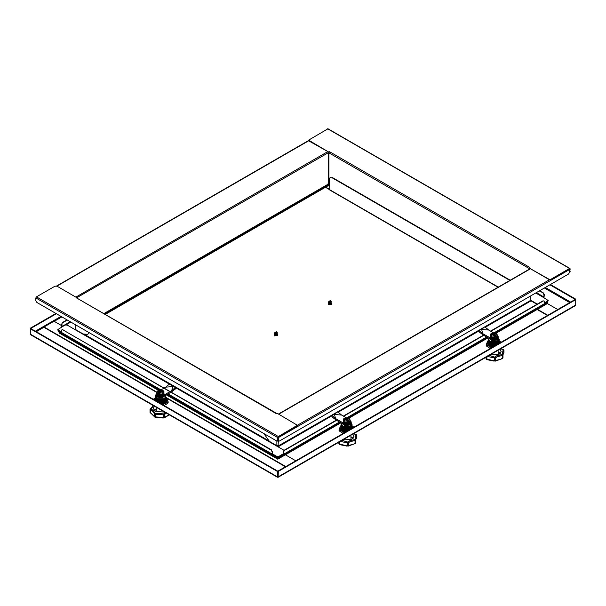<?xml version="1.0" encoding="UTF-8"?>
<svg xmlns="http://www.w3.org/2000/svg" width="606" height="606" viewBox="0 0 606 606"><rect width="100%" height="100%" fill="white"/><g stroke="black" fill="none" stroke-linecap="round" stroke-linejoin="round"><path stroke-width="0.91" d="M277.366 477.21L30.777 334.845L30.3 334.133L30.3 328.785L277.306 471.392L277.366 477.21L278.184 477.233L278.29 471.392L575.7 299.682L575.7 305.038L575.223 305.742L278.23 477.21M56.32 313.719L30.755 328.482L30.3 328.217L30.3 328.785L30.755 328.52L277.76 471.127L277.306 471.392M30.3 334.133L277.306 476.748L277.798 476.505L277.76 471.127M277.798 476.505L277.798 477.028M575.7 305.038L278.29 476.748L277.836 476.483L277.836 471.127L575.245 299.417L575.7 299.682L575.7 299.114L550.43 284.532M277.836 471.127L278.29 471.392M575.245 299.417L549.975 284.79M575.245 299.379L575.7 299.114M55.873 313.453L30.3 328.217M165.597 404.649L165.135 404.914M342.072 432.851L341.61 432.586M489.254 347.882L488.792 347.617M537.121 309.492L547.46 315.461M325.422 187.269L329.611 189.693M498.064 287.236L329.793 190.079L329.3 179.52L330.073 177.626L332.217 177.838L509.888 280.411M332.217 177.838L330.232 177.543M332.52 177.649L510.199 280.23M329.603 189.337L325.725 187.095M546.938 303.265L557.762 309.514M537.424 309.318L547.763 315.287M44.624 327.172L45.011 327.929L156.802 392.468M157.015 392.249L45.011 327.581L44.594 326.998L45.011 326.414L52.995 321.809L55.01 321.809L61.668 325.649M166.521 398.081L285.441 466.741M285.403 454.818L295.743 460.787M285.744 466.567L166.309 397.612M569.678 272.352L570.14 268.844L569.534 268.496L550.99 279.207L548.968 279.207L529.568 268.253L548.968 279.555L550.99 279.555L569.534 268.844M529.697 268.428L529.697 267.375L529.394 269.147M308.666 140.281L309.045 141.031L328.929 152.159L308.628 140.1L328.028 128.767L569.966 268.45M328.929 151.811L329.596 151.727L529.697 267.375L529.091 269.322M543.976 297.735L544.332 294.683L543.324 292.94L539.295 290.963M543.324 292.94L539.598 290.789M543.021 293.115L544.029 294.857L543.726 297.599L548.18 300.508L544.332 303.068M490.83 331.277L543.324 300.97L544.037 300.902L544.332 301.553L544.332 303.765L547.763 301.788L548.15 300.682M547.763 301.091L544.332 303.417L547.763 301.788M530.424 300.508L536.977 304.288M329.459 184.769L328.725 184.057M328.929 183.823L104.103 313.772M570.14 271.639L569.845 272.291M569.837 271.814L569.837 269.019M329.346 151.954L328.929 152.159M537.28 304.114L530.727 300.212L530.015 300.576L530.727 300.212M329.452 184.474L328.929 184.171L328.929 152.863L329.535 151.811M543.87 300.841L543.324 300.97M284.146 450.258L283.138 452L283.055 454.409L278.805 456.719L276.79 456.719L278.805 457.068L283.267 454.78L284.146 450.258L337.3 419.572M343.352 416.08L484.482 334.595M490.527 331.103L543.021 300.796M284.449 450.432L337.603 419.746M343.647 416.254L484.785 334.77M276.79 457.068L269.935 453.046M276.79 456.371L272.761 454.386L276.79 456.719L278.805 456.371L276.79 456.371L272.761 454.038L272.329 454.432L167.794 394.074M569.36 268.943L569.534 272.336L568.526 274.079L279.411 441.001L278.699 441.07L278.404 440.418L278.245 437.07M277.639 440.956L278.101 440.244L278.563 440.956M278.404 440.418L278.101 445.713L276.889 445.713L269.428 441.41L263.731 433.464M493.996 332.823L544.332 303.765L494.435 332.861M282.835 454.735L278.805 457.068M485.323 327.24L531.03 300.856L530.727 300.334L484.497 327.02M278.252 445.978L277.192 446.243L278.101 445.713M530.371 296.114L530.121 300.212L530.121 296.258M331.808 415.178L277.495 446.417M276.987 413.625L277.677 413.58L297.372 425.291L278.404 436.578L277.798 437.623L277.798 440.418L278.404 436.926L296.955 426.223L297.334 425.465M276.465 413.754L76.432 297.841M277.798 440.418L277.503 441.07L276.79 441.001L36.868 302.485L35.86 300.735L35.86 297.947L36.466 296.895L55.01 286.191L57.032 286.191L76.432 297.493M57.85 329.778L58.237 330.535L61.668 332.512L61.668 330.308L61.963 329.649L62.676 329.725L271.147 450.084L272.155 451.826L272.329 454.432M272.155 451.826L271.147 450.084M62.676 329.725L271.45 449.91M272.458 451.652L272.458 453.864M62.979 329.55L62.13 329.596M283.138 453.864L278.805 456.371M61.668 332.164L57.82 329.603L65.092 325.066L67.107 325.066L76.303 330.376L76.561 330.058M276.722 445.622L276.465 445.94L284.055 450.319M160.492 389.863L61.842 332.906L58.237 330.535L57.82 329.603M276.715 446.084L276.942 445.743M76.303 298.016L328.202 152.788L327.596 151.742L75.879 297.069M67.008 319.885L62.676 322.392L61.668 324.134L61.842 326.945M61.668 324.134L62.676 322.392M67.311 320.059L62.979 322.566M61.971 324.308L62.054 326.816M57.85 330.126L58.237 330.884L58.237 330.187M65.092 334.785L58.237 330.884M65.092 334.845L65.463 334.997M328.929 153.735L328.202 153.666L328.202 152.788M328.929 183.709L328.202 183.641L328.202 153.666M87.764 334.3L89.226 332.717M89.044 332.603L87.62 334.391L83.34 333.974L75.273 329.664L75.659 329.444M75.977 329.725L75.576 329.838M328.929 153.409L328.202 153.379M328.051 183.724L328.808 183.754L103.853 313.628M75.879 325.005L75.879 329.664L75.629 324.861M329.512 186.39L328.202 185.671L328.202 184.686L104.361 313.923M76.485 330.012L76.083 330.247M340.019 422.306L277.798 458.227L277.798 459.212L166.415 394.877M59.979 333.421L58.54 331.641L159.552 389.961M546.021 304.326L495.89 333.262M277.798 457.31L277.798 458.227L167.233 394.4M547.46 301.962L546.294 304.167M547.46 302.545L494.837 332.921M487.201 337.33L347.655 417.898M329.482 185.421L328.202 184.391M58.54 331.058L58.54 331.641M276.094 331.58L276.45 331.876M276.813 332.694L275.094 333.035M276.359 332.209L275.427 332.285L276.472 331.952L276.094 331.527M276.389 332.171L275.427 332.262M275.495 332.361L276.2 332.323M276.071 332.376L275.548 332.391M274.791 332.618L277.169 332.217M276.185 332.936L276.616 333.088M277.078 333.565L274.965 333.785M274.995 335.429L276.919 335.345M276.298 334.171L275.382 334.171M275.003 334.671L276.919 334.595M275.51 333.914L277.033 333.588M274.412 335.838L277.722 335.459M274.412 335.088L277.715 334.709M276.722 333.997L276.222 333.883M274.412 334.323L277.722 333.944M276.495 333.171L275.169 333.179M274.503 333.489L277.518 332.929M330.02 300.44L330.384 300.743M330.74 301.583L329.073 301.727M330.285 301.068L329.361 301.144M330.323 301.03L329.361 301.121L330.406 300.811L330.02 300.387M329.422 301.22L330.126 301.19M330.005 301.243L329.482 301.25M328.725 301.477L331.103 301.076M330.118 301.796L330.543 301.947M331.005 302.424L328.899 302.644M328.929 304.288L330.853 304.212M330.232 303.038L329.316 303.038M328.929 303.538L330.853 303.454M329.444 302.773L330.967 302.455M328.346 304.697L331.649 304.326M328.346 303.947L331.649 303.568M330.649 302.856L330.156 302.75M328.346 303.189L331.649 302.811M330.421 302.038L329.096 302.038M328.437 302.349L331.452 301.796M162.878 390.408L158.34 390.408L158.34 393.029L162.878 393.029L162.878 390.408M161.696 390.696L161.696 391.953L159.522 391.953L159.522 390.696L161.696 390.696M160.113 390.612L161.484 390.718L161.893 391.612L159.734 391.946L159.226 391.135L160.113 390.612L159.325 391.287M161.484 390.718L161.484 391.711L160.946 391.817L159.886 391.946L159.886 390.953M154.363 406.202L153.257 408.436L155.409 411.444L164.491 412.042M156.522 417.239L155.439 417.405L155.06 417.216L155.651 416.951L154.659 416.776L155.227 416.981L155.348 413.345L155.651 416.951L163.408 417.458L163.408 414.807L163.968 413.868L164.665 414.549L163.809 414.89L163.809 417.542L164.446 417.413L163.968 413.868L165.09 412.391M153.644 405.785L150.068 409.898L150.689 409.126L152.81 410.012L155.234 413.3L154.659 414.125L154.659 416.776L154.522 413.89L155.234 413.3L163.847 413.898L163.809 414.89L154.75 414.186L152.311 410.883L150.371 410.073L150.371 412.724L154.969 417.231L151.311 413.701M150.674 409.05L149.955 409.656L150.068 412.557L149.955 409.656L150.674 409.05M166.021 412.928L164.665 414.549L164.665 417.201L169.066 414.769M149.993 412.171L151.174 413.724M162.832 417.951L156.348 417.526M169.279 414.875L164.438 417.769L164.665 417.201L164.021 417.799L163.408 417.458L164.021 417.799L163.612 417.958L154.969 417.231M164.741 417.557L164.946 417.17M162.635 417.632L164.234 417.837M164.135 402.604L166.089 401.142L164.135 401.937L162.188 403.399L164.135 402.604M160.666 403.528L162.188 403.399M159.158 402.649L164.135 401.937L165.218 400.998M166.089 401.142L166.264 399.793M160.878 403.649L164.135 402.808L165.218 401.876M154.954 399.793L154.909 400.202M165.203 402.301L163.4 403.278M158.848 402.475L162.188 402.52L164.135 401.733L166.089 400.271L166.264 398.922M159.03 402.52L155.128 400.271L154.954 398.922M166.089 400.271L162.188 402.52M156 400.127L157.083 401.058L164.135 401.058L165.218 400.127M153.295 399.271L154.954 398.051L155.128 399.399L157.083 400.861L159.03 401.649L162.188 401.649L166.089 399.399L166.264 398.051M166.089 399.399L162.188 401.649M159.03 401.649L157.083 400.187L164.135 400.187L165.218 399.256M156 399.256L157.083 400.187L155.128 399.399M155.128 396.703L155.128 398.521L157.083 399.99L159.03 400.778L162.188 400.778L166.089 398.521L165.779 396.43M159.03 400.778L155.128 398.521M166.089 398.521L162.188 400.778M156 398.384L157.083 399.316L164.135 399.316L165.218 398.384M155.621 396.013L155.924 398.324L158.234 399.657L162.984 399.657L164.135 399.112L165.294 398.324L165.597 396.013M162.984 399.657L165.294 398.324M155.924 398.324L157.083 398.778L164.135 398.778L165.597 396.741L165.597 395.347M165.559 395.362L162.234 397.741L157.083 397.059L155.621 395.021L155.621 396.741L158.234 399.657M162.809 404.763L168.104 401.748L167.332 399.786L168.15 402.846L168.15 401.808M161.734 404.141L165.976 402.664L167.362 399.801L166.453 398.013M164.552 402.816L165.802 401.392M166.703 403.944L164.749 405.141L168.135 402.884L168.104 401.748L165.976 402.664L167.332 399.786L166.286 398.172M164.059 405.482L164.734 405.141M171.271 392.067L175.278 389.022L175.482 387.37L171.748 390.628L163.681 395.286L159.022 395.824L156.386 393.536L157.174 392.112M171.748 390.628L172.755 386.552L165.703 387.136L169.225 384.212L170.233 384.249L172.755 386.552L175.482 387.37M170.968 392.241L163.681 396.453L159.022 396.983L156.386 394.703L156.386 393.536M160.969 389.87L165.703 387.136M491.511 333.376L491.511 335.989L496.049 335.989L496.049 333.376L491.511 333.376M492.686 333.656L494.867 333.656L494.867 334.921L492.686 334.921L492.686 333.656M492.519 334.588L492.716 333.785L494.261 333.558L495.163 334.103L494.837 334.807L493.557 335.08L492.519 334.588L493.284 335.027M494.504 333.921L494.504 334.906L493.443 334.777L492.905 334.671L492.905 333.686M489.898 355.01L498.98 354.404L501.132 351.404L500.026 349.162M503.783 353.04L503.245 354.146L503.798 353.018L503.336 349.404M489.178 355.427L494.966 357.131L495.307 358.07L494.966 357.131L496.503 355.904L502.2 354.502L502.616 358.07L502.972 355.093L502.276 354.434L502.988 355.018L502.215 355.495L502.2 354.502L503.23 349.533L503.942 350.139L503.942 352.79L503.942 350.109L502.23 353.025L502.988 355.018L502.972 357.601M486.906 356.737L486.906 359.146L493.64 360.721L494.284 360.631L494.284 357.979L494.829 357.139L494.64 360.767L495.307 360.721L495.307 358.07L487.413 356.442M501.283 358.669L502.215 358.146L502.215 355.495L497.003 356.775L495.602 357.896L495.602 360.547L499.783 359.419M487.83 359.547L486.012 358.85L486.489 359.123L486.489 356.979M496.072 360.562L493.973 361.115L486.398 359.35M495.602 360.547L495.026 361.047L495.602 360.547M493.64 360.721L495.413 361.1L501.73 358.828L502.662 358.282L502.215 358.146L502.73 358.222L501.397 358.896M493.822 361.04L487.701 359.812M494.89 361.055L494.284 360.631L494.89 361.055M486.012 357.252L486.33 359.328L485.967 358.752M499.48 343.163L499.427 342.761M488.125 342.761L488.3 344.11L492.201 346.359L490.254 344.897L495.231 345.617M492.201 346.359L493.723 346.488M489.171 344.837L490.254 345.768L493.511 346.609M499.071 343.397L499.427 341.882M489.171 343.966L490.254 344.897L488.3 344.11M490.981 346.246L489.186 345.261M499.261 343.231L495.352 345.488L492.201 345.488L490.254 344.026L497.306 344.026L498.39 343.094M488.125 341.882L488.3 343.231L492.201 345.488M489.171 343.094L490.254 344.026L488.3 343.231M488.125 341.011L488.3 342.36L492.201 344.617L495.352 344.617L497.306 343.822L499.261 342.36L499.427 341.011L501.094 342.231M499.261 342.36L497.306 343.147L498.39 342.216M492.201 344.617L490.254 343.147L497.306 343.147L495.352 344.617M489.171 342.216L490.254 343.147L488.3 342.36M488.3 339.663L488.3 341.489L492.201 343.738L495.352 343.738L497.306 342.951L499.261 341.489L499.261 339.663M499.261 341.489L495.352 343.738M492.201 343.738L490.254 342.276L497.306 342.276L498.39 341.345M489.171 341.345L490.254 342.276L488.3 341.489M498.768 338.974L498.465 341.284L496.155 342.625L491.405 342.625L490.254 342.079L489.095 341.284L488.792 338.974M496.155 342.625L498.768 339.701L498.768 337.981L497.306 340.019L492.095 340.693L488.815 338.262M489.095 341.284L490.254 341.739L497.306 341.739L498.465 341.284M488.792 338.246L488.792 339.701L491.405 342.625M488.08 340.716L486.285 344.708L488.413 345.625L487.012 342.776L487.535 341.754L486.254 345.844L488.36 347.344L486.232 345.806L486.239 344.769L486.262 345.867L488.36 347.344M487.012 342.776L486.254 344.791L490.981 347.276M488.587 344.359L489.837 345.776M488.739 330.073L481.679 329.49L482.687 333.565L478.952 330.308L481.679 329.49L484.202 327.187L485.209 327.142L488.739 330.073L493.511 332.83M497.208 334.997L498.056 337.64L495.413 339.921L490.754 339.383L483.777 335.353M483.474 335.179L479.164 331.952L479.164 330.634M478.952 330.308L479.164 331.952M488.845 338.284L492.155 340.648L497.291 339.966L498.056 336.474L495.413 338.754L490.754 338.216L482.687 333.565M344.329 418.345L344.329 420.965L348.867 420.965L348.867 418.345L344.329 418.345M345.511 418.632L347.692 418.632L347.692 419.89L345.511 419.89L345.511 418.632M345.337 419.557L345.731 418.655L347.882 418.988L347.473 419.882L345.337 419.557L346.109 420.003M347.321 418.89L347.321 419.882L346.268 419.753L345.731 419.647L345.731 418.655M345.571 419.17L345.571 419.678L345.571 419.17M342.723 439.979L351.798 439.373L353.949 436.373L352.844 434.138M356.601 438.017L356.063 439.115L356.616 437.994L356.154 434.381M341.996 440.395L347.783 442.1L348.124 443.047L347.783 442.1L349.321 440.88L355.018 439.479L355.434 443.047L355.798 440.062L355.093 439.411L355.805 439.994L355.033 440.471L355.018 439.479L356.048 434.51L356.76 435.108L356.76 437.759L356.76 435.085L355.055 438.002L355.805 439.994L355.798 442.577M339.731 441.706L339.731 444.115L346.465 445.69L347.102 445.607L347.102 442.956L347.655 442.107L347.458 445.743L348.124 445.698L348.124 443.047L340.239 441.418M354.101 443.645L355.033 443.122L355.033 440.471L349.821 441.751L348.42 442.872L348.42 445.524L352.601 444.387M340.655 444.516L339.413 444.456L339.731 444.115L338.83 443.819L339.307 444.092L339.307 441.948M348.889 445.539L346.799 446.092L339.216 444.327M348.42 445.524L347.852 446.024L348.42 445.524M346.465 445.69L348.23 446.077L354.548 443.797L355.487 443.244L355.033 443.122L355.51 443.236L354.215 443.872M346.647 446.016L340.527 444.781M347.708 446.031L347.102 445.607L347.708 446.031M338.83 442.228L339.155 444.304L338.784 443.721M352.298 428.139L352.253 427.73M340.951 427.73L341.117 429.078L345.026 431.336L343.072 429.874L348.056 430.586M345.026 431.336L346.541 431.464M341.989 429.813L343.072 430.745L346.329 431.586M351.889 428.374L352.253 426.859M341.989 428.934L343.072 429.874L341.117 429.078M343.807 431.214L342.011 430.237M352.078 428.207L348.177 430.457L345.026 430.457L343.072 428.995L350.124 428.995L351.207 428.063M340.951 426.859L341.117 428.207L345.026 430.457M341.989 428.063L343.072 428.995L341.117 428.207M340.951 425.988L341.117 427.336L345.026 429.586L348.177 429.586L350.124 428.798L352.078 427.336L352.253 425.988M352.078 427.336L350.124 428.124L351.207 427.192M345.026 429.586L343.072 428.124L350.124 428.124L348.177 429.586M341.989 427.192L343.072 428.124L341.117 427.336M341.117 424.639L341.117 426.457L345.026 428.715L348.177 428.715L350.124 427.919L352.078 426.457L352.078 424.639M352.078 426.457L348.177 428.715M345.026 428.715L343.072 427.253L350.124 427.253L351.207 426.321M341.989 426.321L343.072 427.253L341.117 426.457M351.586 423.95L351.283 426.26L348.973 427.594L344.223 427.594L343.072 427.048L341.913 426.26L341.61 423.95M348.973 427.594L351.586 424.677L351.586 422.958L350.124 424.995L344.92 425.67L341.632 423.238M341.913 426.26L343.072 426.715L350.124 426.715L351.283 426.26M341.61 423.223L341.61 424.677L344.223 427.594M340.905 425.692L339.845 427.738M339.057 429.73L339.057 430.783L339.875 427.722L339.102 429.684L341.231 430.601L339.83 427.753L340.784 425.859M339.065 430.798L343.155 433.419M339.072 430.813L339.072 429.76L343.799 432.245M341.405 429.328L342.663 430.745M341.557 415.042L334.504 414.466L335.512 418.534L331.77 415.277L334.504 414.466L337.019 412.163L338.034 412.118L341.557 415.042L346.337 417.799M350.033 419.973L350.874 422.609L348.238 424.889L343.572 424.359L336.595 420.329M336.292 420.155L331.982 416.928L331.982 415.61M331.77 415.277L331.982 416.928M341.663 423.253L344.973 425.624L350.116 424.942L350.874 421.45L348.238 423.73L343.572 423.193L335.512 418.534M545.339 287.471L570.647 302.076M569.738 302.599L544.438 287.994M35.353 331.179L60.964 316.393M61.865 316.915L53.805 321.574M44.609 326.884L36.262 331.702M329.611 189.716L498.299 287.1M569.534 268.496L327.596 128.813M536.371 292.645L544.029 297.069M535.765 293.001L543.726 297.599M529.091 268.428L328.929 152.863M530.424 268.844L278.707 414.171M297.372 425.276L549.46 279.737M482.111 329.096L481.247 329.596M478.952 330.921L338.148 412.216M334.936 414.065L334.073 414.565M331.77 415.89L278.101 446.88M283.441 454.386L339.519 422.011M346.821 417.799L486.694 337.042M331.99 415.065L337.012 412.171M337.315 411.997L478.982 330.202M479.172 330.096L484.194 327.195M276.889 445.713L276.889 441.054M569.534 269.541L278.404 437.623M36.466 296.895L278.404 436.578M61.668 332.512L160.984 389.855M168.044 393.93L272.155 454.038M276.465 445.94L175.482 387.635M174.225 386.908L171.286 385.211M169.385 384.113L76.303 330.376M84.885 334.633L267.882 440.282M277.798 437.623L35.86 297.947M308.727 140.751L56.926 286.13M61.971 326.52L70.235 321.748M66.115 324.824L70.841 322.097M328.808 153.666L328.808 183.641M328.202 185.641L105.179 314.4M158.492 390.302L59.706 333.27M488.027 337.807L348.715 418.238M340.845 422.783L277.798 459.181L340.875 422.799M162.817 394.817L158.204 394.695M163.067 394.657L164.09 393.188L162.999 394.832L160.59 395.407L158.325 394.892L157.128 393.188L163.067 394.657M163.484 390.9L164.037 391.93L163.037 393.377L157.181 391.93L157.734 390.9M161.454 390.726L160.408 390.567L160.385 391.544M161.946 391.453L161.666 390.847M161.105 392.067L161.87 391.62M159.764 391.946L160.81 392.112M159.272 391.218L159.552 391.824M161.635 391.741L161.666 391.294M160.128 391.582L160.128 390.59M160.832 391.802L160.832 390.809M160.946 391.817L160.946 390.825M159.81 391.953L159.81 391.006M150.265 409.095L152.962 405.944L152.886 405.346M156.287 408.785L154.03 410.33M152.788 406.785L152.803 405.293L152.803 406.755M156.272 409.345L154.371 410.686M165.529 395.385L162.181 397.703L157.098 397.006L156.386 393.468L155.848 394.158M164.915 395.741L157.318 396.619L156.386 393.597M156.386 393.65L157.355 396.582L164.794 395.809M154.931 398.172L153.947 399.642M154.712 400.089L154.909 399.392M166.309 399.392L165.408 402.286L160.961 403.694M161.757 404.157L164.718 403.391L163.309 404.49M168.15 401.793L166.279 398.15M153.924 399.634L154.939 398.15M154.916 399.513L154.757 400.112M164.756 402.702L160.946 403.687L164.756 402.702L166.302 399.513M175.278 389.022L175.278 387.704M163.681 396.453L163.681 395.286M496.178 337.656L491.572 337.777M490.299 336.156L491.315 337.625L497.261 336.156L496.064 337.853L492.405 338.201L490.58 337.072L490.352 334.898L490.905 333.868M491.352 336.345L490.352 334.898L490.837 333.845L492.42 332.989L495.17 332.997L496.928 334.095L497.208 334.898L491.352 336.345M496.655 333.868L497.261 336.156M492.723 333.815L492.436 334.421M493.981 333.527L492.936 333.694M495.041 334.02L494.269 333.573L494.261 334.542M494.837 334.792L495.117 334.186M493.572 335.073L494.625 334.913M493.443 334.777L493.443 333.792M493.557 334.762L493.557 333.77M494.004 334.504L494.004 333.512M492.723 334.686L492.723 334.254M494.579 334.921L494.579 333.967M503.715 349.707L500.624 348.814M503.919 350.003L503.578 349.45L500.814 348.708M500.359 353.29L498.102 351.753M500.018 353.646L498.117 352.306M498.541 337.118L498.056 336.481M498.056 336.625L497.072 339.587L489.406 338.602M489.512 338.671L497.034 339.549L498.056 336.686M491.504 347.768L488.391 345.64L487.05 342.754M492.633 347.117L489.671 346.352L492.655 347.102M500.442 342.61L499.458 341.133M493.42 346.662L488.974 345.246L488.08 342.36M499.48 342.36L499.677 343.049M487.466 341.807L487.966 340.883M499.45 341.11L500.465 342.595M488.08 342.481L489.633 345.662L493.443 346.647L489.633 345.662M499.632 343.079L499.473 342.481M490.754 339.383L490.754 338.216M349.003 422.632L344.39 422.753M343.117 421.125L344.14 422.594L350.079 421.125L348.882 422.829L345.223 423.177L343.397 422.049L343.17 419.867L343.723 418.837M344.178 421.314L343.17 419.867L343.655 418.814L345.238 417.966L347.988 417.973L349.745 419.064L350.026 419.867L344.178 421.314M349.48 418.837L350.079 421.125M345.541 418.784L345.261 419.39M346.806 418.504L345.753 418.663M347.859 418.988L347.094 418.549M347.662 419.784L347.942 419.155M346.397 420.049L347.443 419.882M346.268 419.753L346.268 418.761M347.079 419.519L347.079 418.526M346.374 419.738L346.374 418.746M346.821 419.481L346.821 418.488M345.541 419.663L345.541 419.223M347.405 419.89L347.405 418.943M356.533 434.676L353.45 433.79M356.745 434.979L356.396 434.419L353.639 433.676M353.177 438.267L350.919 436.721M352.836 438.623L350.942 437.282M351.359 422.094L350.874 421.45M350.874 421.594L349.889 424.556L342.231 423.579M342.337 423.639L349.851 424.518L350.874 421.655M344.322 432.745L341.231 430.601L339.898 427.722L340.292 426.76M345.45 432.093L342.488 431.328L345.481 432.078M353.268 427.578L352.275 426.109L353.283 427.571M340.905 427.45L342.458 430.639L346.246 431.631L341.799 430.215L340.898 427.328M352.298 427.328L352.503 428.025M352.45 428.048L352.298 427.45M343.572 424.359L343.572 423.193M486.951 337.186L347.261 417.837M339.769 422.162L283.267 454.78M530.174 268.7L278.457 414.027M276.897 413.534L76.735 297.97M75.826 330.103L76.235 329.869M308.636 140.516L56.616 286.024M329.512 186.428L328.202 185.671L105.209 314.416M59.812 333.361L158.461 390.317M166.385 394.892L277.798 459.212M348.745 418.254L488.05 337.822M495.92 333.277L546.188 304.257M157.128 393.188L157.462 391.128L160.62 389.863L163.552 390.878L164.09 393.188M156.34 407.338L156.181 411.822M166.014 404.407L164.756 405.141M503.245 354.146L502.897 354.677M485.959 357.729L485.77 357.388M498.049 350.306L498.208 354.79M488.08 340.678L487.474 341.784M490.33 348.442L488.375 347.374M356.063 439.115L355.714 439.653M338.777 442.698L338.595 442.365M350.866 435.275L351.033 439.759M339.83 427.753L339.057 429.707M342.458 430.639L346.268 431.623M340.898 425.654L340.292 426.753M353.912 427.207L352.26 426.018"/></g></svg>

